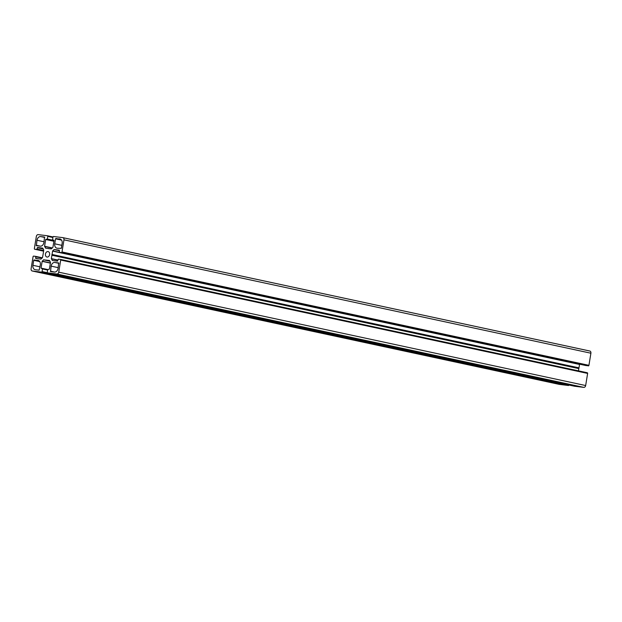 <?xml version="1.0" encoding="UTF-8"?>
<svg xmlns="http://www.w3.org/2000/svg" width="622" height="622" viewBox="0 0 622 622"><rect width="100%" height="100%" fill="white"/><g stroke="black" fill="none" stroke-linecap="round" stroke-linejoin="round"><path stroke-width="0.93" d="M54.371 272.047A4.097 3.087 -77.9 0 0 58.095 268.377L58.686 262.935L54.853 262.461A4.097 3.087 -77.9 0 0 51.128 266.13L50.538 271.581L54.371 272.047M32.919 265.306A4.097 3.087 -77.9 0 0 35.127 269.684A4.097 3.087 -77.9 0 0 35.33 269.723L39.139 270.189L40.321 264.809A4.097 3.087 -77.9 0 0 38.113 260.424A4.097 3.087 -77.9 0 0 37.911 260.393L33.728 260.291L32.919 265.306L39.995 266.83M45.453 254.056A2.776 2.091 -77.9 0 0 46.953 257.034A2.776 2.091 -77.9 0 0 49.581 254.756A2.776 2.091 -77.9 0 0 48.119 251.599A2.776 2.091 -77.9 0 0 45.453 254.056M62.153 243.326A4.097 3.087 -77.9 0 0 59.945 238.941A4.097 3.087 -77.9 0 0 59.735 238.91L55.552 238.809L54.744 243.816A4.097 3.087 -77.9 0 0 56.952 248.201A4.097 3.087 -77.9 0 0 57.162 248.24L61.337 248.333L62.153 243.326M40.702 236.578A4.097 3.087 -77.9 0 0 36.978 240.248L36.387 245.698L40.212 246.164A4.097 3.087 -77.9 0 0 43.937 242.502L44.527 237.052L40.702 236.578L44.753 237.456M47.731 269.551L41.044 268.113L42.506 268.945L42.078 271.573A0.614 0.466 -77.9 0 1 41.518 272.125L32.305 270.998A2.053 1.547 -77.9 0 1 32.204 270.982A2.053 1.547 -77.9 0 1 31.1 268.79L33.067 256.668A0.614 0.466 -77.9 0 1 33.619 256.116L35.641 256.365L35.765 258.48L40.92 259.11L42.498 257.555L43.229 253.613L43.727 249.997L42.7 248.116L37.553 247.486L36.729 249.492L34.739 249.243A0.614 0.466 -77.9 0 1 34.373 248.582L36.34 236.461A2.053 1.547 -77.9 0 1 38.199 234.626L47.412 235.754A0.614 0.466 -77.9 0 0 47.412 235.754A0.614 0.466 -77.9 0 1 47.77 236.414L47.35 239.042L45.678 239.493L44.582 246.265L45.593 248.139L48.306 248.543M41.044 268.113L42.141 261.341L43.579 259.84L49.465 260.486M60.396 259.397L587.261 372.757A0.614 0.466 102.1 0 1 587.627 373.418L585.66 385.539A2.053 1.547 102.1 0 1 583.801 387.374L574.588 386.246L47.63 272.871A0.614 0.466 -77.9 0 1 47.295 272.211L47.723 269.59L49.395 269.132L50.491 262.36L49.472 260.486M47.63 272.871A0.614 0.466 -77.9 0 0 47.661 272.879L56.866 273.999A2.053 1.547 -77.9 0 0 58.732 272.172L60.692 260.043A0.614 0.466 -77.9 0 0 60.334 259.382L58.336 259.141L57.512 261.139L52.372 260.509L51.346 258.635L52.652 250.907L54.153 249.515L59.292 250.145M62.962 237.674L589.695 351.002A2.053 1.547 102.1 0 1 589.796 351.018A2.053 1.547 102.1 0 1 590.9 353.21L588.933 365.332A0.614 0.466 102.1 0 1 588.381 365.884L59.448 252.268L59.308 250.145M586.383 365.643L61.446 252.509A0.614 0.466 -77.9 0 0 62.006 251.964L63.965 239.835A2.053 1.547 -77.9 0 0 62.861 237.643A2.053 1.547 -77.9 0 0 62.76 237.627L53.546 236.5A0.614 0.466 -77.9 0 0 52.994 237.052L52.567 239.68L54.028 240.52L52.932 247.284L51.346 248.847L48.586 248.621M568.99 385.041A0.614 0.466 102.1 0 1 568.454 385.5L559.24 384.373A2.053 1.547 102.1 0 1 559.139 384.357A2.053 1.547 102.1 0 1 559.038 384.326M579.665 364.197L52.652 250.907M578.46 370.86L579.58 364.282M47.661 272.879L574.588 386.246A0.614 0.466 102.1 0 1 574.526 386.231M39.73 261.582L33.728 260.291M39.272 261.038L34.101 259.926M38.323 260.478L37.911 260.393M50.398 262.935L42.218 261.178M50.366 263.114L42.141 261.341M49.923 261.201L43.579 259.84M49.877 261.108L43.719 259.786M49.729 260.836L46.3 260.097M49.69 260.773L46.883 260.167L49.69 260.773M583.801 387.374L56.866 273.999M585.66 385.539L58.732 272.172M587.627 373.418L60.692 260.043M53.033 260.595L52.248 260.424M57.854 260.206L51.369 258.814M57.877 260.043L51.346 258.635M578.825 368.613L51.89 255.238M578.802 368.434L51.867 255.059M578.771 368.387L51.844 255.012M578.833 368.045L51.898 254.67M578.864 368.006L51.937 254.639M578.95 367.843L52.015 254.468M579.502 364.445L52.567 251.078M59.385 250.728L54.005 249.57M59.401 250.65L54.153 249.515M588.381 365.884L61.446 252.509M588.933 365.332L62.006 251.964M590.9 353.21L63.965 239.835M54.021 240.38L52.808 240.123L54.021 240.38M48.656 248.559L48.213 248.466L48.656 248.559M46.269 248.225L45.484 248.054M52.209 248.085L44.605 246.444M52.357 247.937L44.582 246.265M53.904 241.266L45.678 239.493M53.951 241.009L45.896 239.276M53.966 240.908L46.977 239.408M54.028 240.481L47.35 239.042M52.917 237.518L47.77 236.414M47.443 235.754L53.01 236.959L47.474 235.769M34.708 249.243L43.54 251.14L34.739 249.243M43.571 250.961L36.729 249.492M43.641 250.526L37.102 249.127M43.245 248.979L37.336 247.712M43.073 248.676L37.553 247.486M38.292 258.791L35.633 258.216M42.008 258.122L35.858 256.8M42.327 257.803L35.656 256.373L42.335 257.803M559.24 384.373L32.305 270.998M568.454 385.5L41.518 272.125M47.404 272.724L42.078 271.573M47.645 270.057L42.506 268.945M47.707 269.676L42.304 268.517L47.707 269.676M40.461 246.18L36.162 245.262M44.053 241.771L36.978 240.248M61.827 245.34L54.744 243.816M61.562 240.1L55.552 238.809M61.096 239.556L55.926 238.444M60.147 238.996L59.735 238.91M54.612 272.063L50.32 271.138M58.211 267.654L51.128 266.13M58.911 263.331L54.853 262.461M587.292 372.757L60.365 259.39M589.796 351.018L62.861 237.643M559.139 384.357L32.204 270.982"/></g></svg>
